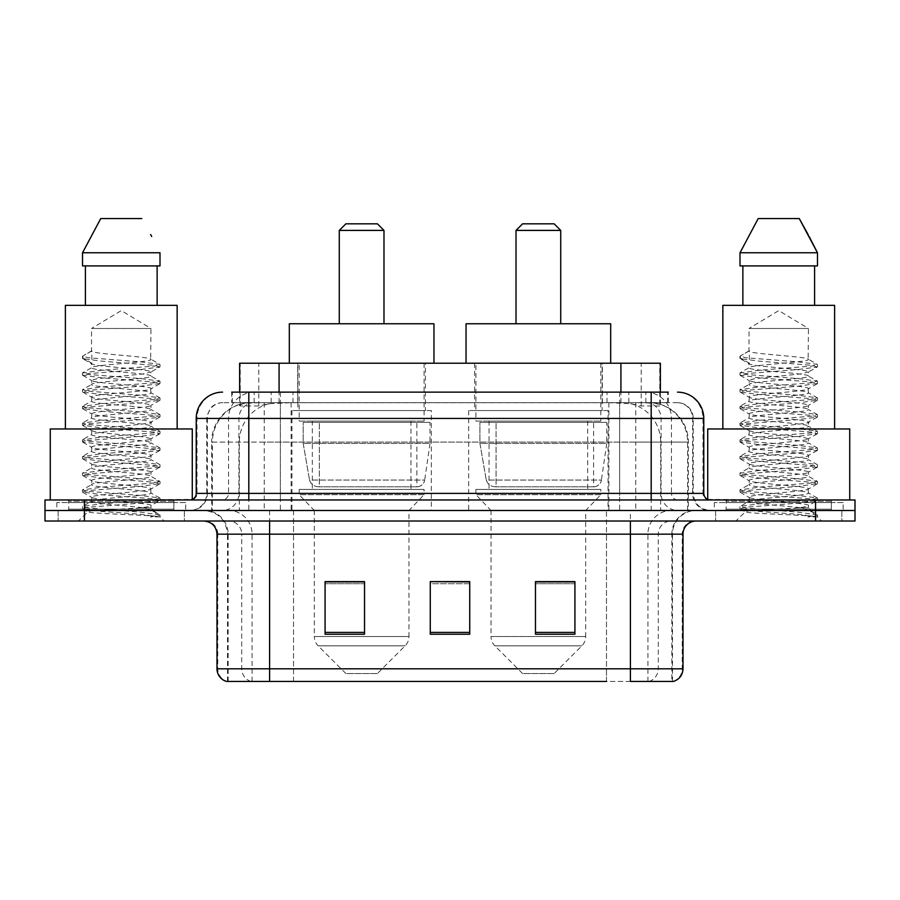 <?xml version="1.0" encoding="UTF-8"?>
<svg xmlns="http://www.w3.org/2000/svg" width="900" height="900" viewBox="0 0 900 900"><rect width="100%" height="100%" fill="white"/><g stroke="black" fill="none" stroke-linecap="round" stroke-linejoin="round"><path stroke-width="0.67" stroke-dasharray="4.5 3.38" d="M608.051 410.558L468.675 410.558L608.051 410.558L608.051 510.491L468.675 510.491L608.051 510.491M468.675 410.558L468.675 510.491M431.325 410.558L291.949 410.558L431.325 410.558L431.325 510.491L291.949 510.491L431.325 510.491M291.949 410.558L291.949 510.491M647.887 402.66L635.085 402.66L654.727 403.132C659.678 404.618 661.354 405.551 659.768 405.956L641.216 405.956L630.641 403.695L608.884 402.716L291.116 402.716L269.359 403.695L258.784 405.956L240.232 405.956L239.636 405.697L239.636 392.141L668.273 392.141L231.727 392.141L231.727 402.66L668.273 402.66L231.727 402.66M660.364 363.218L239.636 363.218M652.477 402.817A39.443 39.443 0 0 1 688.376 442.114L688.376 510.491L211.624 510.491L688.376 510.491M239.636 405.697C239.67 404.966 241.549 404.111 245.273 403.132L264.915 402.66L252.112 402.66M247.523 402.817A39.443 39.443 0 0 0 211.624 442.114L212.422 442.114L212.422 510.491M425.407 363.218L297.866 363.218L425.407 363.218L425.407 410.558L297.866 410.558L425.407 410.558M297.866 363.218L297.866 410.558M602.134 363.218L474.593 363.218L602.134 363.218L602.134 410.558L474.593 410.558L602.134 410.558M474.593 363.218L474.593 410.558M660.364 392.141L660.364 405.697L659.768 405.956L659.768 363.218M264.915 402.66L635.085 402.66M248.816 392.141L668.273 392.141L668.273 402.66M677.486 402.66L222.514 402.66L677.486 402.66A15.784 15.784 0 0 1 693.259 418.444L693.259 493.391L196.222 493.391M196.222 418.444L693.259 418.444L206.741 418.444L207.371 418.444L207.371 493.391L206.741 493.391A17.089 17.089 0 0 1 189.641 510.491L710.359 510.491L189.641 510.491M248.816 499.973L710.359 499.973L248.816 499.973M831.33 499.973L726.131 499.973L831.33 499.973L831.33 510.491L726.131 510.491L831.33 510.491L831.33 502.594L726.131 502.594L831.33 502.594M726.131 499.973L726.131 502.594M173.869 499.973L68.67 499.973L173.869 499.973L173.869 510.491L68.67 510.491L173.869 510.491L173.869 502.594L68.67 502.594L173.869 502.594M68.67 499.973L68.67 502.594M815.558 521.01L45 521.01L45 499.973L855 499.973L855 510.491L815.558 510.491L855 510.491L855 521.01L815.558 521.01L815.558 510.491L84.442 510.491L815.558 510.491L815.558 499.973M45 510.491L84.442 510.491L45 510.491M184.388 510.491L184.388 521.01L58.151 521.01L184.388 521.01L58.151 521.01L184.388 521.01L184.388 510.491L58.151 510.491L58.151 521.01L58.151 510.491L184.388 510.491M841.849 510.491L841.849 521.01L715.613 521.01L841.849 521.01L715.613 521.01L841.849 521.01L841.849 510.491L715.613 510.491L715.613 521.01L715.613 510.491L841.849 510.491M185.692 502.594L56.835 502.594L185.692 502.594L185.692 510.491L56.835 510.491L185.692 510.491M56.835 502.594L56.835 510.491M843.165 502.594L714.308 502.594L843.165 502.594L843.165 510.491L714.308 510.491L843.165 510.491M714.308 502.594L714.308 510.491M671.85 681.424L630.405 681.424L672.491 681.424L671.85 681.424L671.85 534.161L672.491 534.161A23.67 23.67 0 0 1 696.161 510.491L203.839 510.491L696.161 510.491M227.509 681.424L227.509 534.161L683.01 534.161M630.405 521.01L203.839 521.01L630.405 521.01M726.131 510.491L831.33 510.491L726.131 510.491M68.67 510.491L173.869 510.491L68.67 510.491M574.92 632.396L574.92 581.625L574.92 634.219L535.466 634.219L535.466 581.895L535.466 634.219L574.92 634.219L574.92 582.143L574.92 634.219L574.92 583.717L535.466 583.717L535.466 634.219L535.466 581.625L574.92 581.625L535.466 581.625L574.92 581.625L574.92 632.396L535.466 632.396M364.534 632.396L364.534 581.625L364.534 634.219L325.08 634.219L325.08 581.895L325.08 634.219L364.534 634.219L364.534 582.143L364.534 634.219L364.534 583.717L325.08 583.717L325.08 634.219L325.08 581.625L364.534 581.625L325.08 581.625L364.534 581.625L364.534 632.396L325.08 632.396M469.721 632.396L469.721 581.625L469.721 634.219L430.279 634.219L430.279 581.895L430.279 634.219L469.721 634.219L469.721 582.143L469.721 634.219L469.721 583.717L430.279 583.717L430.279 581.625L430.279 634.219L430.279 581.895L430.279 634.219L430.279 583.717L469.721 583.717L469.721 581.895L469.721 632.396L430.279 632.396L430.279 634.219L469.721 634.219L469.721 581.895L430.279 581.895L430.279 632.396M251.044 681.424A13.151 12.949 -90 0 1 241.718 668.801L241.718 534.161L293.524 534.161L293.524 681.424L606.476 681.424L606.476 668.801L217.789 668.801A13.151 12.949 -90 0 0 227.115 681.424L673.538 681.424M469.721 581.625L430.279 581.625L469.721 581.625M269.595 510.491L269.595 681.424L630.405 681.424L630.405 534.161L227.509 534.161C226.114 519.784 218.227 511.886 203.839 510.491M364.534 583.717L364.534 582.143L364.534 583.717L325.08 583.717L325.08 634.219L364.534 634.219L364.534 583.717M574.92 583.717L574.92 582.143L574.92 583.717L535.466 583.717L535.466 634.219L574.92 634.219L574.92 583.717M364.534 581.895L325.08 581.895M574.92 581.895L535.466 581.895M140.737 507.859C122.456 509.186 87.379 510.502 87.705 511.695C84.364 513.562 158.76 515.261 159.964 516.892L140.648 514.249L101.88 511.47L82.755 508.973L87.694 507.296L140.648 503.123L159.784 500.625L150.986 505.553L150.986 507.859L140.737 507.859C148.174 506.812 151.583 506.048 150.986 505.553C152.651 504.731 142.763 503.348 121.331 501.39C102.825 499.894 92.903 498.51 91.541 497.216C90.259 494.314 153.056 491.49 150.986 488.858C152.831 486.09 89.707 483.3 91.541 480.499C91.665 479.801 94.579 479.093 100.282 478.395L131.67 475.335C147.6 473.569 154.046 472.511 150.986 472.151C152.539 471.319 142.729 469.935 121.567 468.011C101.43 466.267 91.418 464.873 91.541 463.804C90.585 462.881 100.406 461.498 121.005 459.652C142.414 457.718 152.415 456.322 150.986 455.456C151.819 454.23 135.765 452.565 123.919 451.519C107.044 450.034 89.82 448.47 91.541 447.142C91.665 446.479 94.556 445.793 100.226 445.072L126.067 442.496C146.093 440.471 154.406 439.223 150.986 438.761L145.058 437.108L121.309 434.599C103.23 433.204 93.308 431.82 91.541 430.436C92.711 428.974 101.171 428.04 126.259 425.767C145.868 423.799 154.114 422.561 150.986 422.055L145.294 420.435L121.466 417.915C103.41 416.531 93.431 415.147 91.541 413.741C93.409 412.369 103.331 410.974 121.309 409.522C142.222 407.632 152.123 406.249 150.986 405.36C150.593 404.055 137.678 402.559 123.93 401.366C103.095 399.791 92.306 398.351 91.541 397.024C89.978 394.054 152.752 391.534 150.986 388.654C152.843 385.616 89.663 383.299 91.541 380.284L97.335 378.641L144.248 373.804L150.986 371.959L150.986 376.132C152.809 373.354 89.719 370.564 91.541 367.785C89.719 365.006 152.809 362.216 150.986 359.438C152.809 356.659 89.719 353.858 91.541 351.079L91.541 328.478L150.986 328.478L121.264 310.613L91.541 328.478L150.986 328.478L150.66 359.055L159.784 364.365L140.648 361.868L87.694 357.694L82.924 355.928L82.924 358.02L91.867 363.24L91.867 350.707L82.755 356.017M175.174 510.491L67.354 510.491L175.174 510.491A1.316 1.316 0 0 1 173.869 509.175L68.67 509.175L173.869 509.175L173.869 501.277A1.316 1.316 0 0 1 175.174 499.973L67.354 499.973L175.174 499.973M67.354 510.491A1.316 1.316 0 0 0 68.67 509.175L68.67 501.277A1.316 1.316 0 0 0 67.354 499.973M192.274 499.973L50.265 499.973L192.274 499.421M177.154 428.963L65.385 428.963L177.154 428.963M150.66 389.081L150.986 392.839C152.809 390.06 89.719 387.259 91.541 384.48C89.719 381.701 152.809 378.911 150.986 376.132L159.784 381.071L140.648 378.574L87.694 374.389L82.496 373.005L101.88 370.215L154.834 366.041L159.784 364.365M159.784 500.625L154.834 498.949L101.88 494.775L82.496 491.985L87.694 490.601L140.648 486.416L160.031 483.637L154.834 482.243L101.88 478.069L82.496 475.29L87.694 473.895L140.648 469.721L160.031 466.942L154.834 465.548L101.88 461.374L82.496 458.584L87.694 457.2L140.648 453.026L160.031 450.236L154.834 448.841L101.88 444.668L82.496 441.889L87.694 440.494L140.648 436.32L159.784 433.822L154.834 432.146L101.88 427.973L82.496 425.194L87.694 423.799L140.648 419.625L159.784 417.116L154.834 415.451L101.88 411.277L82.496 408.488L87.694 407.093L140.648 402.919L160.031 400.14L154.834 398.745L101.88 394.571L82.755 392.074L87.694 390.397L140.648 386.224L160.031 383.445L154.834 382.05L101.88 377.876L82.496 375.086L87.694 373.702L140.648 369.529L159.784 367.02L150.986 371.959C152.977 371.171 142.999 369.776 121.05 367.762L103.804 366.086C96.716 365.423 92.633 364.601 91.541 363.611L91.541 367.785L82.755 372.724M159.784 367.02L154.834 365.344L101.88 361.17L82.755 358.673L91.879 363.983L91.867 363.24M159.784 400.421L150.986 405.36L150.986 409.534C152.809 406.755 89.719 403.965 91.541 401.186C89.719 398.407 152.809 395.618 150.986 392.839L159.784 397.766L140.648 395.269L87.694 391.095L82.496 389.7L101.88 386.921L154.834 382.748L159.784 381.071M82.755 375.368L91.879 380.689L91.541 384.48L82.755 389.419M159.784 417.116L150.986 422.055L150.986 426.229C152.809 423.45 89.719 420.66 91.541 417.881C89.719 415.103 152.809 412.312 150.986 409.534L159.784 414.473L140.648 411.964L87.694 407.79L82.496 406.406L101.88 403.616L154.834 399.442L159.784 397.766M91.879 397.44L91.541 401.186L82.755 406.125M159.784 433.822L150.986 438.761L150.986 442.935C152.809 440.156 89.719 437.366 91.541 434.588C89.719 431.809 152.809 429.007 150.986 426.229L159.784 431.168L140.648 428.67L87.694 424.496L82.496 423.101L101.88 420.322L154.834 416.149L159.784 414.473M91.879 414.146L91.541 417.881L82.755 422.82M159.784 450.517L150.986 455.456L150.986 459.63C152.809 456.851 89.719 454.061 91.541 451.282C89.719 448.504 152.809 445.714 150.986 442.935L159.784 447.874L140.648 445.365L87.694 441.191L82.496 439.796L101.88 437.017L154.834 432.844L159.784 431.168M91.879 430.853L91.541 434.588L82.755 439.515M159.784 467.224L150.986 472.151L150.986 476.336C152.809 473.558 89.719 470.756 91.541 467.978C89.719 465.199 152.809 462.409 150.986 459.63L159.784 464.569L140.648 462.071L87.694 457.897L82.496 456.502L101.88 453.713L154.834 449.539L159.784 447.874M91.879 447.559L91.541 451.282L82.755 456.221M150.66 489.251L150.986 493.031C152.809 490.252 89.719 487.463 91.541 484.684C89.719 481.905 152.809 479.115 150.986 476.336L159.784 481.264L140.648 478.766L87.694 474.593L82.496 473.197L101.88 470.419L154.834 466.245L159.784 464.569M82.755 458.865L91.879 464.186L91.541 467.978L82.755 472.916M159.964 516.892L150.3 516.892C155.149 515.363 156.859 513.832 155.43 512.291L143.438 507.814C127.294 505.676 90.022 503.516 91.541 501.379C89.719 498.6 152.809 495.81 150.986 493.031L159.784 497.97L140.648 495.461L87.694 491.287L82.496 489.904L101.88 487.114L154.834 482.94L159.784 481.264M82.755 475.571L91.879 480.881L91.541 484.684L82.755 489.623M144.259 507.881L150.986 507.859L155.43 512.291M91.879 497.621L91.541 501.379L82.755 506.317L101.88 503.82L154.834 499.646L159.784 497.97M150.3 516.892L160.031 514.946L160.031 516.892L164.138 521.01L78.39 521.01L164.138 521.01M82.755 508.973L87.795 511.897L78.39 521.01M85.41 265.905L159.998 265.905L157.129 265.905L159.998 265.905L159.998 252.765L82.53 252.765L82.53 265.905L85.41 265.905L85.41 305.359L157.129 305.359L85.41 305.359M100.733 218.576L141.795 218.576M150.649 234.54L151.695 236.52M91.541 351.079L82.924 355.928M65.385 305.359L177.154 305.359M50.265 428.963L192.274 428.963M160.031 514.946L140.648 512.168L87.694 507.994L82.755 506.317M82.755 358.673L82.924 358.02M339.277 323.764L383.985 323.764L339.277 323.764M377.415 673.538L345.859 673.538L318.15 645.829L405.124 645.829L318.15 645.829A13.151 13.151 0 0 1 314.303 636.536L408.971 636.536A13.151 13.151 0 0 1 405.124 645.829L377.415 673.538L345.859 673.538M408.971 510.491L314.303 510.491L314.303 636.536L408.971 636.536L408.971 510.491L424.091 494.707L299.183 494.707L424.091 494.707L424.091 489.442L299.183 489.442L299.183 494.707L314.303 510.491L408.971 510.491M312.322 421.076L410.951 421.076L312.322 421.076L312.322 489.442L410.951 489.442L312.322 489.442M410.951 421.076L410.951 489.442M299.183 363.218L424.091 363.218L299.183 363.218L299.183 421.076L424.091 421.076L299.183 421.076M424.091 363.218L424.091 421.076M433.957 363.218L289.316 363.218L433.957 363.218M289.316 323.764L433.957 323.764M299.183 489.442L424.091 489.442M339.277 230.411L383.985 230.411M345.859 223.83L377.415 223.83M416.88 486.821L416.869 486.821A7.886 7.886 90 0 0 424.688 480.06L309.532 480.06C311.096 484.582 314.359 486.832 319.32 486.821L319.331 422.381L319.331 486.821C314.381 486.844 311.119 484.594 309.532 480.06L303.199 443.43L303.199 422.381L430.009 422.381L430.009 443.43L303.199 443.43L309.532 480.06L424.688 480.06C423.619 486.495 416.43 487.249 416.88 486.821L319.32 486.821L416.88 486.821L416.869 422.381L319.331 422.381L416.869 422.381M430.009 422.381L303.199 422.381L319.331 422.381L303.199 422.381L303.199 443.43L430.009 443.43L424.688 480.06M516.015 323.764L560.722 323.764L516.015 323.764M554.141 673.538L522.585 673.538L494.876 645.829L581.85 645.829L494.876 645.829A13.151 13.151 0 0 1 491.029 636.536L585.697 636.536A13.151 13.151 0 0 1 581.85 645.829L554.141 673.538L522.585 673.538M585.697 510.491L491.029 510.491L491.029 636.536L585.697 636.536L585.697 510.491L600.817 494.707L475.909 494.707L600.817 494.707L600.817 489.442L475.909 489.442L475.909 494.707L491.029 510.491L585.697 510.491M489.049 421.076L587.678 421.076L489.049 421.076L489.049 489.442L587.678 489.442L489.049 489.442M587.678 421.076L587.678 489.442M475.909 363.218L600.817 363.218L475.909 363.218L475.909 421.076L600.817 421.076L475.909 421.076M600.817 363.218L600.817 421.076M610.684 363.218L466.043 363.218L610.684 363.218M466.043 323.764L610.684 323.764M475.909 489.442L600.817 489.442M516.015 230.411L560.722 230.411M522.585 223.83L554.141 223.83M593.606 486.821L593.595 486.821A7.886 7.886 90 0 0 601.414 480.06L486.259 480.06C487.822 484.582 491.096 486.832 496.058 486.821L496.058 422.381L496.058 486.821C491.108 486.844 487.845 484.594 486.259 480.06L479.925 443.43L479.925 422.381L606.735 422.381L606.735 443.43L479.925 443.43L486.259 480.06L601.414 480.06C600.345 486.495 593.156 487.249 593.606 486.821L496.058 486.821L593.606 486.821L593.595 422.381L496.058 422.381L593.595 422.381M606.735 422.381L479.925 422.381L496.058 422.381L479.925 422.381L479.925 443.43L606.735 443.43L601.414 480.06M798.21 507.859C779.929 509.186 744.851 510.502 745.178 511.695C741.836 513.562 816.232 515.261 817.436 516.892L798.12 514.249L759.352 511.47L740.216 508.973L745.166 507.296L798.12 503.123L817.245 500.625L808.459 505.553L808.459 507.859L798.21 507.859C805.635 506.812 809.055 506.048 808.459 505.553C810.124 504.731 800.235 503.348 778.793 501.39C760.298 499.894 750.364 498.51 749.014 497.216C747.731 494.314 810.518 491.49 808.459 488.858C810.293 486.09 747.169 483.3 749.014 480.499C749.126 479.801 752.051 479.093 757.755 478.395L789.131 475.335C805.072 473.569 811.519 472.511 808.459 472.151C810.011 471.319 800.201 469.935 779.04 468.011C758.903 466.267 748.89 464.873 749.014 463.804C748.058 462.881 757.879 461.498 778.477 459.652C799.886 457.718 809.876 456.322 808.459 455.456C809.28 454.23 793.226 452.565 781.391 451.519C764.505 450.034 747.281 448.47 749.014 447.142C749.126 446.479 752.018 445.793 757.688 445.072L783.529 442.496C803.565 440.471 811.867 439.223 808.459 438.761L802.519 437.108L778.781 434.599C760.702 433.204 750.769 431.82 749.014 430.436C750.184 428.974 758.644 428.04 783.731 425.767C803.34 423.799 811.586 422.561 808.459 422.055L802.766 420.435L778.928 417.915C760.883 416.531 750.904 415.147 749.014 413.741C750.881 412.369 760.804 410.974 778.77 409.522C799.695 407.632 809.584 406.249 808.459 405.36C808.054 404.055 795.15 402.559 781.391 401.366C760.567 399.791 749.768 398.351 749.014 397.024C747.45 394.054 810.225 391.534 808.459 388.654C810.315 385.616 747.124 383.299 749.014 380.284L754.808 378.641L801.709 373.804L808.459 371.959L808.459 376.132C810.281 373.354 747.191 370.564 749.014 367.785C747.191 365.006 810.281 362.216 808.459 359.438C810.281 356.659 747.191 353.858 749.014 351.079L749.014 328.478L808.459 328.478L778.736 310.613L749.014 328.478L808.459 328.478L808.121 359.055L817.245 364.365L798.12 361.868L745.166 357.694L740.396 355.928L740.396 358.02L749.34 363.24L749.34 350.707L740.216 356.017M832.646 510.491L724.826 510.491L832.646 510.491A1.316 1.316 0 0 1 831.33 509.175L726.131 509.175L831.33 509.175L831.33 501.277A1.316 1.316 0 0 1 832.646 499.973L724.826 499.973L832.646 499.973M724.826 510.491A1.316 1.316 0 0 0 726.131 509.175L726.131 501.277A1.316 1.316 0 0 0 724.826 499.973M707.726 499.421L849.735 499.973L707.726 499.973M834.615 428.963L722.846 428.963L834.615 428.963M808.121 389.081L808.459 392.839C810.281 390.06 747.191 387.259 749.014 384.48C747.191 381.701 810.281 378.911 808.459 376.132L817.245 381.071L798.12 378.574L745.166 374.389L739.969 373.005L759.352 370.215L812.306 366.041L817.245 364.365M817.245 500.625L812.306 498.949L759.352 494.775L739.969 491.985L745.166 490.601L798.12 486.416L817.504 483.637L812.306 482.243L759.352 478.069L739.969 475.29L745.166 473.895L798.12 469.721L817.504 466.942L812.306 465.548L759.352 461.374L739.969 458.584L745.166 457.2L798.12 453.026L817.504 450.236L812.306 448.841L759.352 444.668L739.969 441.889L745.166 440.494L798.12 436.32L817.245 433.822L812.306 432.146L759.352 427.973L739.969 425.194L745.166 423.799L798.12 419.625L817.245 417.116L812.306 415.451L759.352 411.277L739.969 408.488L745.166 407.093L798.12 402.919L817.504 400.14L812.306 398.745L759.352 394.571L740.216 392.074L745.166 390.397L798.12 386.224L817.504 383.445L812.306 382.05L759.352 377.876L739.969 375.086L745.166 373.702L798.12 369.529L817.245 367.02L808.459 371.959C810.439 371.171 800.46 369.776 778.523 367.762L761.276 366.086C754.189 365.423 750.094 364.601 749.014 363.611L749.014 367.785L740.216 372.724M817.245 367.02L812.306 365.344L759.352 361.17L740.216 358.673L749.34 363.983L749.34 363.24M817.245 400.421L808.459 405.36L808.459 409.534C810.281 406.755 747.191 403.965 749.014 401.186C747.191 398.407 810.281 395.618 808.459 392.839L817.245 397.766L798.12 395.269L745.166 391.095L739.969 389.7L759.352 386.921L812.306 382.748L817.245 381.071M740.216 375.368L749.34 380.689L749.014 384.48L740.216 389.419M817.245 417.116L808.459 422.055L808.459 426.229C810.281 423.45 747.191 420.66 749.014 417.881C747.191 415.103 810.281 412.312 808.459 409.534L817.245 414.473L798.12 411.964L745.166 407.79L739.969 406.406L759.352 403.616L812.306 399.442L817.245 397.766M749.34 397.44L749.014 401.186L740.216 406.125M817.245 433.822L808.459 438.761L808.459 442.935C810.281 440.156 747.191 437.366 749.014 434.588C747.191 431.809 810.281 429.007 808.459 426.229L817.245 431.168L798.12 428.67L745.166 424.496L739.969 423.101L759.352 420.322L812.306 416.149L817.245 414.473M749.34 414.146L749.014 417.881L740.216 422.82M817.245 450.517L808.459 455.456L808.459 459.63C810.281 456.851 747.191 454.061 749.014 451.282C747.191 448.504 810.281 445.714 808.459 442.935L817.245 447.874L798.12 445.365L745.166 441.191L739.969 439.796L759.352 437.017L812.306 432.844L817.245 431.168M749.34 430.853L749.014 434.588L740.216 439.515M817.245 467.224L808.459 472.151L808.459 476.336C810.281 473.558 747.191 470.756 749.014 467.978C747.191 465.199 810.281 462.409 808.459 459.63L817.245 464.569L798.12 462.071L745.166 457.897L739.969 456.502L759.352 453.713L812.306 449.539L817.245 447.874M749.34 447.559L749.014 451.282L740.216 456.221M808.133 489.251L808.459 493.031C810.281 490.252 747.191 487.463 749.014 484.684C747.191 481.905 810.281 479.115 808.459 476.336L817.245 481.264L798.12 478.766L745.166 474.593L739.969 473.197L759.352 470.419L812.306 466.245L817.245 464.569M740.216 458.865L749.34 464.186L749.014 467.978L740.216 472.916M817.436 516.892L807.761 516.892C812.621 515.363 814.32 513.832 812.891 512.291L800.899 507.814C784.766 505.676 747.484 503.516 749.014 501.379C747.191 498.6 810.281 495.81 808.459 493.031L817.245 497.97L798.12 495.461L745.166 491.287L739.969 489.904L759.352 487.114L812.306 482.94L817.245 481.264M740.216 475.571L749.34 480.881L749.014 484.684L740.216 489.623M801.72 507.881L808.459 507.859L812.891 512.291M749.34 497.621L749.014 501.379L740.216 506.317L759.352 503.82L812.306 499.646L817.245 497.97M807.761 516.892L817.504 514.946L817.504 516.892L821.61 521.01L735.863 521.01L821.61 521.01M740.216 508.973L745.256 511.897L735.863 521.01M742.871 265.905L814.59 265.905L814.59 305.359L742.871 305.359L814.59 305.359L742.871 305.359L742.871 265.905L740.002 265.905L817.47 265.905L740.002 265.905L740.002 252.765L817.47 252.765M758.205 218.576L799.268 218.576M808.121 234.54L809.156 236.52M749.014 351.079L740.396 355.928M742.871 305.359L814.59 305.359M722.846 305.359L834.615 305.359M707.726 428.963L849.735 428.963M814.59 265.905L817.47 265.905M817.504 514.946L798.12 512.168L745.166 507.994L740.216 506.317M740.216 358.673L740.396 358.02M240.232 405.956L240.232 363.218M245.273 403.132A39.443 38.846 -90 0 0 212.422 442.114L688.376 442.114L635.771 442.114L635.771 510.491M687.577 510.491L687.577 442.114A39.443 38.846 90 0 0 654.727 403.132M264.229 402.66L264.229 442.114L211.624 442.114L211.624 510.491M608.884 402.716L608.884 510.491M630.641 403.695A39.443 38.846 90 0 1 660.679 442.114L660.679 510.491M291.116 402.716L291.116 510.491M269.359 403.695A39.443 38.846 -90 0 0 239.321 442.114L239.321 510.491M635.771 402.66L635.771 442.114L264.229 442.114L264.229 510.491M279.079 402.75L279.079 392.141M258.784 405.956L258.784 363.218M297.63 402.75L297.63 363.218M602.37 402.75L602.37 363.218M641.216 405.956L641.216 363.218M620.921 402.75L620.921 392.141M271.17 402.66L271.17 392.141M222.514 402.66C218.047 402.739 214.234 404.359 211.095 407.554L206.989 415.609L206.741 418.444L206.741 493.391L651.184 493.391L651.184 402.66M280.35 392.141L280.35 493.391L207.371 493.391A17.089 16.83 90 0 1 190.541 510.491M651.184 510.491L651.184 493.391L693.259 493.391C694.271 503.775 699.975 509.479 710.359 510.491M619.65 392.141L619.65 418.444L703.778 418.444M703.778 493.391L702.979 493.391L702.979 418.444A26.302 25.898 90 0 0 677.081 392.141M84.442 499.973L84.442 521.01M254.453 392.141A26.302 25.898 -90 0 0 228.544 418.444L228.544 493.391A6.57 6.48 90 0 1 222.075 499.973M222.919 392.141A26.302 25.898 -90 0 0 197.021 418.444L197.021 493.391A6.57 6.48 90 0 1 190.541 499.973M645.548 392.141A26.302 25.898 90 0 1 671.456 418.444L671.456 493.391L619.65 493.391L619.65 499.973M709.459 499.973A6.57 6.48 -90 0 1 702.979 493.391L671.456 493.391A6.57 6.48 -90 0 0 677.925 499.973M222.919 402.66A15.784 15.536 -90 0 0 207.371 418.444L619.65 418.444L619.65 493.391L280.35 493.391L280.35 499.973M280.35 402.66L280.35 510.491M254.453 402.66A15.784 15.536 -90 0 0 238.905 418.444L238.905 493.391A17.089 16.83 90 0 1 222.075 510.491M248.816 402.66L248.816 510.491M677.081 402.66A15.784 15.536 90 0 1 692.629 418.444L692.629 493.391A17.089 16.83 -90 0 0 709.459 510.491M645.548 402.66A15.784 15.536 90 0 1 661.095 418.444L661.095 493.391A17.089 16.83 -90 0 0 677.925 510.491M619.65 402.66L619.65 510.491M232.324 402.66L232.324 392.141M254.126 402.66L254.126 392.141M292.973 402.66L292.973 392.141M607.028 402.66L607.028 392.141M645.874 402.66L645.874 392.141M667.676 402.66L667.676 392.141M628.83 402.66L628.83 392.141M648.956 681.424A13.151 12.949 90 0 0 658.283 668.801L606.476 668.801L606.476 534.161L671.85 534.161A23.67 23.31 -90 0 1 695.16 510.491M216.99 534.161L217.789 534.161L217.789 668.801L216.99 668.801M672.885 681.424A13.151 12.949 90 0 0 682.211 668.801L658.283 668.801L658.283 534.161A13.151 12.949 -90 0 1 671.231 521.01M683.01 668.801L682.211 668.801L682.211 534.161A13.151 12.949 -90 0 1 695.16 521.01M204.84 521.01A13.151 12.949 90 0 1 217.789 534.161L241.718 534.161A13.151 12.949 90 0 0 228.769 521.01M293.524 681.424L293.524 521.01M606.476 681.424L606.476 521.01M647.921 681.424L647.921 534.161A23.67 23.31 -90 0 1 671.231 510.491M672.491 681.424L672.491 534.161L630.405 534.161L630.405 510.491M228.15 681.424L228.15 534.161A23.67 23.31 90 0 0 204.84 510.491M252.079 681.424L252.079 534.161A23.67 23.31 90 0 0 228.769 510.491M293.524 510.491L293.524 534.161L606.476 534.161L606.476 510.491M173.869 501.277L68.67 501.277L173.869 501.277M831.33 501.277L726.131 501.277L831.33 501.277M82.496 506.599L82.496 508.691M160.031 498.251L160.031 500.332M82.496 489.904L82.496 491.985M160.031 481.545L160.031 483.637M82.496 473.197L82.496 475.29M160.031 464.85L160.031 466.942M82.496 456.502L82.496 458.584M160.031 448.155L160.031 450.236M82.496 439.796L82.496 441.889M160.031 431.449L160.031 433.541M82.496 423.101L82.496 425.194M160.031 414.754L160.031 416.835M82.496 406.406L82.496 408.488M160.031 398.048L160.031 400.14M82.496 389.7L82.496 391.793M160.031 381.353L160.031 383.445M82.496 373.005L82.496 375.086M160.031 364.657L160.031 366.739M82.496 356.299L82.496 358.391M82.755 492.266L91.879 497.576M159.784 483.919L150.66 489.229M82.755 442.17L91.879 447.48M82.755 425.475L91.879 430.785M82.755 408.769L91.879 414.079M82.755 392.074L91.879 397.384M159.784 383.726L150.66 389.036M154.35 511.504L159.784 514.665M739.969 506.599L739.969 508.691M817.504 498.251L817.504 500.332M739.969 489.904L739.969 491.985M817.504 481.545L817.504 483.637M739.969 473.197L739.969 475.29M817.504 464.85L817.504 466.942M739.969 456.502L739.969 458.584M817.504 448.155L817.504 450.236M739.969 439.796L739.969 441.889M817.504 431.449L817.504 433.541M739.969 423.101L739.969 425.194M817.504 414.754L817.504 416.835M739.969 406.406L739.969 408.488M817.504 398.048L817.504 400.14M739.969 389.7L739.969 391.793M817.504 381.353L817.504 383.445M739.969 373.005L739.969 375.086M817.504 364.657L817.504 366.739M739.969 356.299L739.969 358.391M740.216 492.266L749.34 497.576M817.245 483.919L808.121 489.229M740.216 442.17L749.34 447.48M740.216 425.475L749.34 430.785M740.216 408.769L749.34 414.079M740.216 392.074L749.34 397.384M817.245 383.726L808.121 389.036M811.811 511.504L817.245 514.665"/><path stroke-width="1.35" d="M231.727 392.141L248.816 392.141L231.727 392.141L239.636 392.141L239.636 363.218L660.364 363.218L660.364 392.141M222.514 392.141A26.302 26.302 0 0 0 196.222 418.444L196.222 493.391A6.57 6.57 0 0 1 189.641 499.973M677.486 392.141A26.302 26.302 0 0 1 703.778 418.444L248.816 418.444L248.816 392.141L668.273 392.141M703.778 418.444L703.778 493.391C704.171 497.385 706.365 499.579 710.359 499.973M84.442 499.973L45 499.973L45 510.491L84.442 510.491L45 510.491L45 521.01L84.442 521.01L84.442 510.491L815.558 510.491L84.442 510.491L84.442 499.973L815.558 499.973L815.558 510.491L855 510.491L815.558 510.491L815.558 521.01L84.442 521.01M815.558 521.01L855 521.01L855 499.973L815.558 499.973M293.524 681.424L227.115 681.424M683.01 668.801C682.639 675.101 679.489 679.309 673.538 681.424L630.405 681.424L630.405 668.801L683.01 668.801L683.01 534.161A13.151 13.151 0 0 1 696.161 521.01M226.463 681.424A13.151 13.151 0 0 1 216.99 668.801L216.99 534.161C216.214 526.174 211.826 521.786 203.839 521.01M574.92 634.219L574.92 581.625L535.466 581.625L535.466 634.219L574.92 634.219M364.534 634.219L364.534 581.625L325.08 581.625L325.08 634.219L364.534 634.219M469.721 634.219L469.721 581.625L430.279 581.625L430.279 634.219L469.721 634.219M606.476 681.424L269.595 681.424L269.595 668.801L630.405 668.801L630.405 534.161L216.99 534.161M430.279 581.625L469.721 581.895L430.279 581.625M364.534 581.895L325.08 581.895M574.92 581.895L535.466 581.895M192.274 499.421L192.274 428.963L50.265 428.963L50.265 499.973M177.154 428.963L177.154 305.359L65.385 305.359L65.385 428.963M157.129 265.905L157.129 305.359L157.129 265.905M82.53 252.765L100.733 218.576L82.53 252.765L82.53 265.905L159.998 265.905L159.998 252.765L82.53 252.765M151.695 236.52L150.649 234.54M85.41 265.905L85.41 305.359M141.795 218.576L100.733 218.576M339.277 230.411L383.985 230.411L377.415 223.83L345.859 223.83L339.277 230.411L339.277 323.764M383.985 230.411L383.985 323.764M433.957 363.218L433.957 323.764L289.316 323.764L289.316 363.218M516.015 230.411L560.722 230.411L554.141 223.83L522.585 223.83L516.015 230.411L516.015 323.764M560.722 230.411L560.722 323.764M610.684 363.218L610.684 323.764L466.043 323.764L466.043 363.218M849.735 499.973L849.735 428.963L707.726 428.963L707.726 499.421M834.615 428.963L834.615 305.359L722.846 305.359L722.846 428.963M809.156 236.52L817.47 252.765L740.002 252.765L758.205 218.576L740.002 252.765L740.002 265.905L817.47 265.905L817.47 252.765L817.47 265.905M817.47 252.765L799.268 218.576L808.121 234.54M742.871 265.905L742.871 305.359M814.59 305.359L814.59 265.905M799.268 218.576L758.205 218.576M279.079 392.141L279.079 363.218M620.921 392.141L620.921 363.218M248.816 499.973L248.816 418.444L196.222 418.444M196.222 493.391L703.778 493.391M651.184 392.141L651.184 499.973M630.405 521.01L630.405 534.161L683.01 534.161M216.99 668.801L269.595 668.801L269.595 521.01M469.721 632.396L430.279 632.396M364.534 632.396L325.08 632.396M574.92 632.396L535.466 632.396"/></g></svg>
